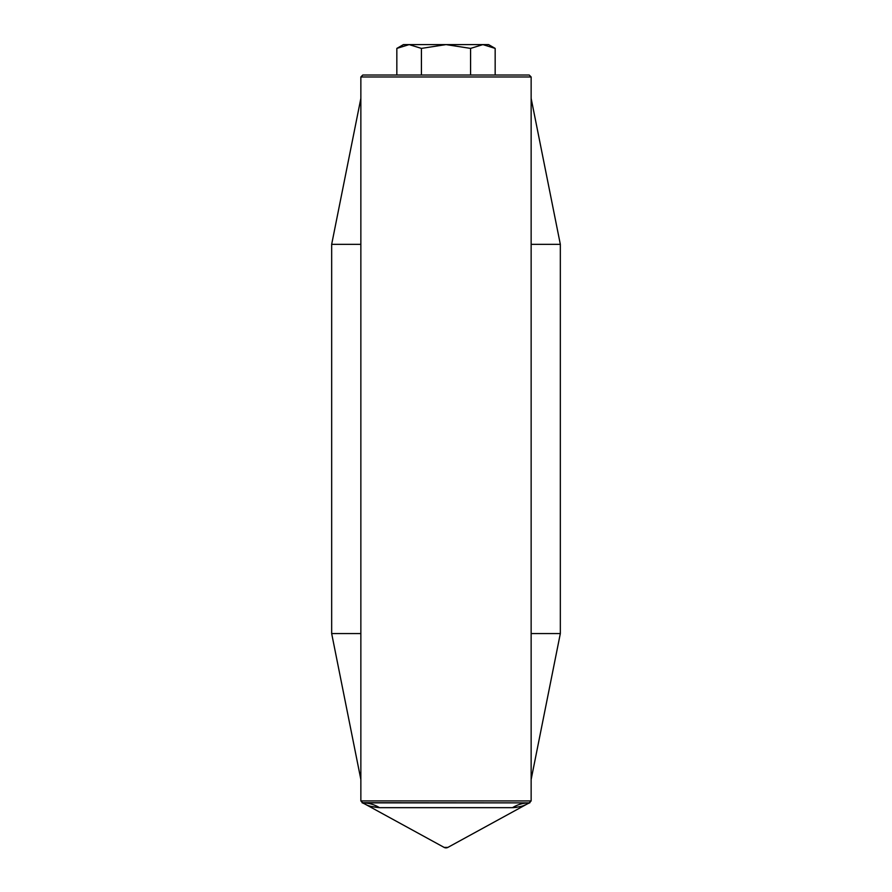 <?xml version="1.0" encoding="UTF-8"?>
<svg xmlns="http://www.w3.org/2000/svg" width="892" height="892" viewBox="0 0 892 892"><rect width="100%" height="100%" fill="white"/><g stroke="black" fill="none" stroke-linecap="round" stroke-linejoin="round"><path stroke-width="1.34" d="M470.575 48.402L482.873 44.6L409.127 44.6L396.84 48.402L403.429 44.6L409.127 44.6L421.425 48.402L446 44.6L470.575 48.402L470.575 75.017M560.332 299.556L560.332 371.774M331.668 299.556L331.668 371.774M371.05 806.413L379.501 807.661C373.101 807.093 368.552 806.056 365.854 804.551A38.925 38.925 0 0 0 362.063 802.733L362.063 802.733A38.925 38.925 0 0 0 362.063 802.722A38.925 38.925 0 0 1 362.063 802.733A38.925 38.925 0 0 0 362.063 802.722A38.925 38.925 0 0 1 362.063 802.733L529.201 802.878L362.799 802.878L360.859 800.927L360.859 779.519L331.668 633.565L331.668 244.33L360.859 244.33L360.859 98.376L331.668 244.33M362.063 802.733A38.925 38.925 0 0 1 365.854 804.551L444.127 847.4L447.873 847.4L526.146 804.551C523.414 806.056 518.876 807.093 512.499 807.661A38.925 34.766 -90 0 1 529.201 802.878L531.141 800.927L531.141 779.519L560.332 633.565L560.332 244.33L531.141 98.376L531.141 244.33L560.332 244.33M421.425 48.402L421.425 75.017M495.16 48.402L488.571 44.6L482.873 44.6L495.16 48.402L495.16 75.017M396.84 48.402L396.84 75.017M531.141 76.968L360.859 76.968L362.799 75.017L529.201 75.017L531.141 76.968L531.141 98.376M331.668 578.339L331.668 506.121M560.332 578.339L560.332 506.121M531.141 779.519L531.141 633.565L560.332 633.565M531.141 244.33L531.141 633.565M360.859 76.968L360.859 98.376M360.859 779.519L360.859 244.33M331.668 633.565L360.859 633.565M365.854 804.551L444.127 847.4A3.891 3.891 0 0 0 447.873 847.4A3.891 3.891 0 0 1 444.127 847.4M513.156 807.65L516.724 807.327M524.195 805.342L526.146 804.551A38.925 38.925 0 0 1 529.937 802.722M362.799 802.878A38.925 34.766 -90 0 1 379.501 807.661L512.499 807.661M360.859 800.927L531.141 800.927"/></g></svg>
